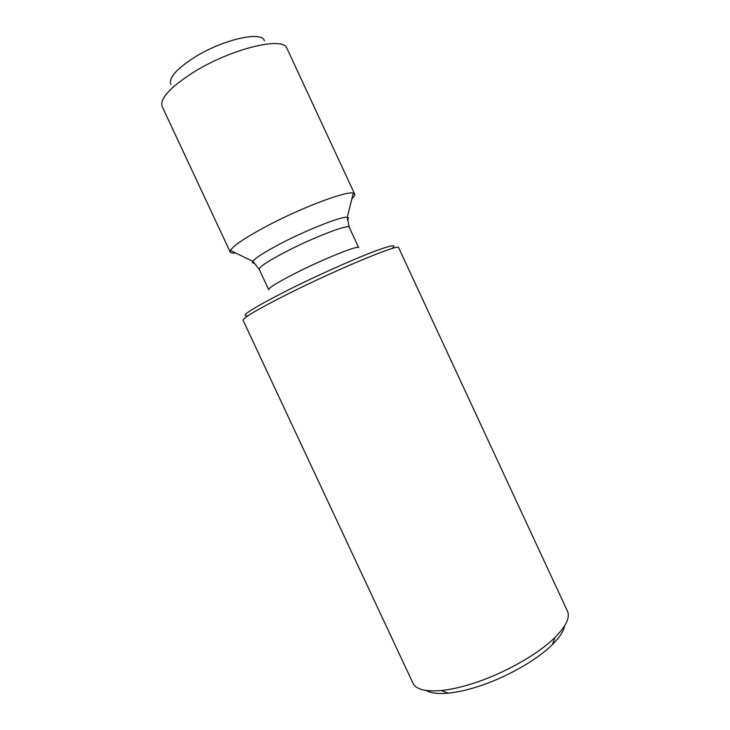 <?xml version="1.0" encoding="UTF-8"?>
<svg xmlns="http://www.w3.org/2000/svg" width="730" height="730" viewBox="0 0 730 730"><rect width="100%" height="100%" fill="white"/><g stroke="black" fill="none" stroke-linecap="round" stroke-linejoin="round"><path stroke-width="1.09" d="M426.128 690.47C430.782 693.153 438.155 694.048 448.247 693.153C456.505 692.35 465.84 690.343 476.243 687.112C504.667 678.38 536.659 660.385 552.418 644.572C559.591 637.427 563.642 631.204 564.573 625.911M471.653 683.864C502.714 674.264 537.818 654.564 554.964 637.454C566.106 626.231 570.267 617.443 567.438 611.12L398.616 247.689C400.14 243.227 338.948 268.439 289.262 293.296C258.529 308.763 243.136 317.742 243.063 320.224L412.952 683.152C415.99 689.385 425.389 691.848 441.157 690.525C450.127 689.631 460.292 687.414 471.653 683.864M247.57 315.789C238.893 316.802 252.726 308.06 289.071 289.554C315.013 276.615 347.124 262.106 368.23 253.757C389.637 245.463 397.677 243.637 392.329 248.291M235.589 252.954C232.505 253.319 230.716 253.018 230.233 252.069L230.443 250.445C233.226 245.745 245.015 237.807 265.802 226.629C300.915 207.822 346.841 190.53 353.293 193.167L354.661 194.043C355.081 195.029 354.159 196.589 351.906 198.724M230.233 252.069L162.188 106.598C159.633 98.723 170.126 87.244 193.696 72.16C231.437 48.508 283.87 36.044 286.963 48.417L354.661 194.043M170.866 84.379C168.484 78.083 176.286 69.104 194.271 57.46C222.577 39.52 262.189 30.633 264.37 40.78M349.241 227.267C349.305 223.672 313.8 237.223 285.713 251.823C267.873 261.167 259.022 266.988 259.168 269.27L268.686 289.646C268.74 287.784 277.728 282.273 295.641 273.111C323.846 258.785 359.087 244.696 358.731 247.662L349.241 227.267L347.261 217.303C348.821 217.504 348.867 218.389 347.398 219.967M254.761 263.165C252.607 263.284 251.95 262.672 252.799 261.349C255.372 257.927 264.616 252.032 280.539 243.656C307.303 229.631 342.005 216.053 347.261 217.303L353.293 193.167M552.418 644.572L554.964 637.454M259.168 269.27L252.799 261.349L230.443 250.445M448.247 693.153L441.157 690.525"/></g></svg>
